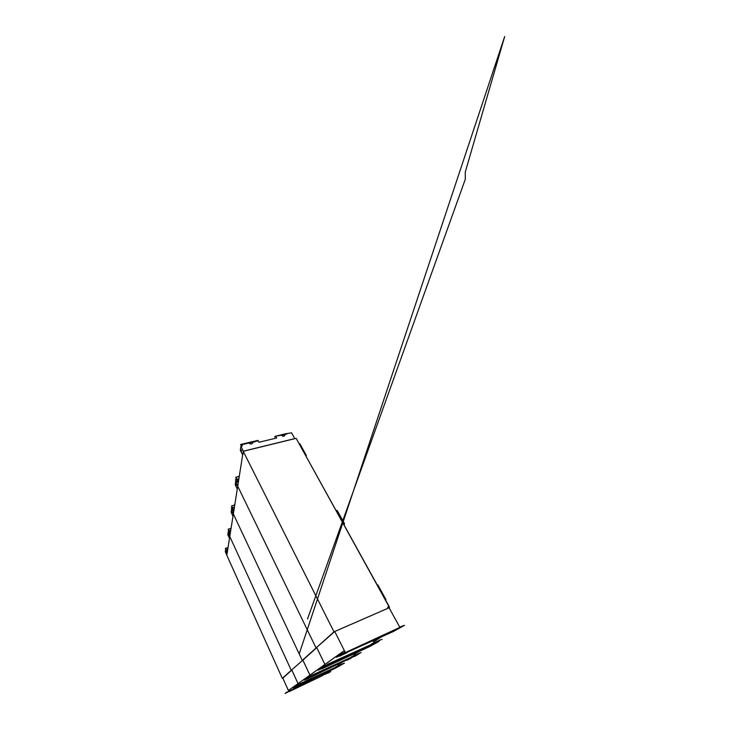 <?xml version="1.0" encoding="UTF-8"?>
<svg xmlns="http://www.w3.org/2000/svg" width="730" height="730" viewBox="0 0 730 730"><rect width="100%" height="100%" fill="white"/><g stroke="black" fill="none" stroke-linecap="round" stroke-linejoin="round"><path stroke-width="1.09" d="M231.994 507.204L231.775 505.899L234.75 505.032M231.775 505.899L234.786 504.841M231.885 507.259L231.629 505.753M235.963 479.665L235.407 479.811L235.881 480.221M235.407 479.811L235.945 479.765M232.286 509.622L232.614 510.553L232.286 509.622M233.883 510.553L231.894 507.231L231.145 512.287L232.989 516.21M233.381 513.747L231.51 509.786L233.381 513.747M236.055 484.665L236.401 485.687L236.055 484.665M238.363 482.128L236.137 478.506L235.215 484.766L237.277 489.045M235.671 481.672L237.761 485.979L235.671 481.672M233.773 511.228L231.894 507.231M310.305 675.962L302.859 660.139L291.261 670.313L229.777 536.541L291.261 670.313L282.318 678.38L226.82 555.284L233.344 513.947L302.247 660.413L302.877 660.13L291.261 670.313L291.836 670.058L298.424 684.375M233.344 513.947L237.724 486.198L316.063 647.957L302.247 660.413L233.344 513.947M399.693 627.052L404.529 625.318L399.42 627.672L399.876 627.38L389.081 607.798L334.732 631.496L316.063 647.957L316.774 647.647L325.306 665.322M318.207 670.149L319.904 668.443L378.615 641.615L369.499 646.625L321.592 668.936L323.144 667.85L318.207 670.149L320.087 668.826M320.507 668.169L319.904 668.443M375.466 643.258L374.7 643.632M375.503 643.322L374.718 643.687M376.251 642.774L375.476 643.148M376.279 642.829L375.503 643.194M374.773 643.705L374.006 644.079M374.8 643.76L374.025 644.125M368.34 646.99L366.925 647.72L368.331 646.962M369.827 646.296L368.577 646.953L369.809 646.278M366.706 647.756L365.456 648.413L366.688 647.729M322.14 668.005L320.917 668.543L322.113 667.941M321.045 668.762L319.831 669.301L321.017 668.707M321.565 668.406L320.287 668.972L321.529 668.333M324.138 667.558L322.906 668.205L324.129 667.539M327.524 665.988L326.319 666.609L327.514 665.97M325.918 666.727L324.54 667.43L325.909 666.709M324.777 664.546L325.178 665.386M353.32 653.788L354.232 655.139M310.022 675.049L310.423 675.907M318.983 671.928L351.741 657.027L313.453 674.593L307.567 677.65L306.043 678.727L310.633 676.582M310.651 676.628L351.741 657.027M359.853 650.74L353.795 654.655L360.036 650.658M324.75 664.565L310.049 675.049M316.738 647.665L302.877 660.121L310.332 675.953M351.577 656.708L358.759 653.432M358.713 653.341L361.149 652.602M306.043 678.727L307.567 677.65M312.13 675.524L307.412 677.312M311.965 675.186L319.019 672.002M357.143 654.336L356.304 654.737L357.107 654.272M354.214 655.704L353.366 656.115L354.178 655.649M358.412 654.025L357.7 654.363M358.439 654.071L357.727 654.409M358.695 653.797L359.68 653.35L358.695 653.797M357.846 654.39L357.134 654.737M357.873 654.436L357.152 654.773M314.384 674.319L313.498 674.748L314.356 674.255M316.044 673.544L314.995 674.045L316.008 673.48M309.027 677.184L307.85 677.714L309.009 677.13M308.607 677.476L307.494 677.978L308.589 677.431M309.502 676.856L308.379 677.367L309.474 676.81M324.795 664.574L310.204 674.976M228.6 530.546L228.353 529.204L231.072 528.365M228.353 529.204L231.1 528.173M228.508 530.573L228.225 529.058M231.811 507.761L231.31 507.907L231.729 508.336M231.31 507.907L231.784 507.961M228.809 532.681L229.12 533.53L228.809 532.681M230.233 533.648L228.435 530.591L228.125 532.69L229.813 536.349L228.125 532.69L227.824 534.752L229.494 538.384M231.875 512.351L232.204 513.272L231.875 512.351M230.132 534.278L228.435 530.591M304.145 680.068L305.459 678.699L358.412 654.326L307.357 678.845L304.145 680.068L305.615 679.028M305.925 678.48L305.459 678.699M355.738 655.713L355.035 656.051M355.765 655.768L355.054 656.097M356.359 655.33L355.647 655.668M356.377 655.376L355.665 655.704M355.181 656.069L354.479 656.407M355.209 656.115L354.497 656.443M349.497 658.962L348.256 659.601L349.488 658.944M350.838 658.332L349.752 658.898L350.829 658.323M348 659.664L346.914 660.23L347.991 659.646M307.522 678.243L306.418 678.745L307.503 678.197M306.664 678.845L305.569 679.338L306.646 678.8M307.075 678.562L305.906 679.082L307.047 678.508M312.604 676.245L311.546 676.783L312.595 676.226M309.83 675.204L310.213 676.007M309.812 675.223L298.269 683.472M298.132 683.536L298.497 684.339M337.935 664.875L338.382 665.368M305.897 680.889L335.855 667.174L300.906 683.344L295.714 686.017L298.853 684.831L294.144 687.122L292.967 687.961L295.997 686.757L335.499 668.16L344.432 663.114L335.855 667.174M338.127 664.784L341.841 662.393M298.67 684.923L338.647 666.152L298.652 684.932M335.709 666.882L342.06 663.999M342.005 663.898L344.432 663.114M294.491 686.884L295.714 686.017M299.838 684.083L295.577 685.716M299.702 683.773L305.934 680.971M340.682 664.774L339.924 665.139L340.654 664.72M339.413 665.368L338.51 665.796L339.386 665.313M342.069 664.346L341.412 664.656M342.087 664.382L341.43 664.692M342.589 664.026L341.932 664.337M342.607 664.063L341.941 664.364M341.603 664.638L340.956 664.957M341.622 664.674L340.965 664.984M304.675 681.692L303.881 682.076L304.647 681.637M301.818 683.034L301.015 683.417L301.791 682.988M303.315 682.331L302.375 682.787L303.297 682.276M297.128 685.525L296.051 686.008L297.11 685.479M296.791 685.762L295.778 686.227L296.781 685.726M297.502 685.26L296.48 685.726L297.484 685.224M309.849 675.232L298.15 683.536M337.963 664.866L341.667 662.475M225.78 549.891L225.406 548.413L228.043 547.555M225.524 548.558L228.016 547.746M225.698 549.918L225.406 548.413M226.847 555.11L225.314 551.716L225.579 549.964L227.213 552.792M227.121 553.377L225.579 549.964M225.926 551.807L226.218 552.592L225.926 551.807M228.472 534.926L228.782 535.765L228.472 534.926M282.318 678.38L282.838 678.143L288.742 691.219M292.967 687.961L294.144 687.122M339.888 665.714L339.249 666.025M339.915 665.751L339.267 666.061M340.399 665.404L339.751 665.714M340.417 665.441L339.76 665.742M339.441 666.006L338.802 666.317M339.459 666.043L338.811 666.344M334.34 668.589L333.245 669.154L334.331 668.58M335.572 668.014L334.632 668.488L335.563 667.996M332.98 669.227L332.013 669.729L332.971 669.218M295.924 686.373L294.911 686.83L295.905 686.337M295.23 686.857L294.226 687.313L295.212 686.82M295.559 686.629L294.491 687.112L295.541 686.583M300.705 684.43L299.765 684.904L300.714 684.411M298.068 683.608L298.324 684.421M324.841 672.941L325.407 673.726M288.478 690.434L297.959 683.672L288.587 690.37M288.459 690.434L288.806 691.191M282.838 678.143L291.817 670.067L298.397 684.384M295.303 688.135L322.888 675.451L288.952 691.684M288.961 691.712L322.888 675.451M322.76 675.186L328.445 672.622M328.39 672.503L330.763 671.709M285.12 693.5L286.114 692.797M289.883 691.018L285.996 692.514M289.755 690.735L295.349 688.244M327.25 673.279L326.556 673.617L327.232 673.242M326.082 673.836L325.261 674.228L326.064 673.79M328.692 672.786L328.089 673.078M328.71 672.823L328.099 673.106M329.12 672.522L328.518 672.814M329.13 672.549L328.527 672.832M327.943 673.206L328.783 672.823L327.943 673.206M294.254 688.855L293.524 689.211L294.236 688.819M291.644 690.096L290.914 690.443L291.617 690.051M293.013 689.448L292.155 689.859L292.995 689.403M287.483 692.286L286.488 692.743L287.465 692.25M287.2 692.478L286.269 692.907L287.191 692.451M287.784 692.077L286.844 692.505L287.775 692.04M238.254 482.858L235.963 477.274L239.267 476.398M235.963 477.274L239.303 476.206M236.082 478.889L235.799 477.137M241.548 444.871L240.681 445.081L240.544 444.57L241.429 444.333L242.36 445.984L240.891 446.34L243.327 451.195L294.756 438.602L291.553 432.799L284.235 434.085L284.928 435.043C284.18 436.622 282.994 436.686 281.36 435.235L275.411 436.193L274.608 436.969L275.639 436.723M284.271 434.076L284.828 435.509M284.353 434.578L281.406 435.308M281.05 434.861L284.235 434.085M284.545 434.596L281.433 435.335M276.396 438.073L275.593 436.695L274.608 436.969M248.583 442.581L252.032 441.76L252.644 442.626C251.905 444.406 250.655 444.524 248.893 442.991L248.592 442.626M252.032 441.76L252.58 443.101M252.124 442.28L248.93 443.064M240.681 445.081L241.511 444.835L242.168 446.03M252.315 442.298L248.957 443.101M241.712 444.707L248.857 443M251.996 441.769L258.256 440.756L252.425 442.416M281.36 435.235L275.411 436.193M237.013 482.22L236.666 481.18L237.013 482.22M275.849 436.549L276.634 438.009L259.031 442.243L258.256 440.756M241.292 449.926L241.657 451.076L241.292 449.926M240.891 446.34L240.307 450.273L242.652 454.963M243.355 451.341L242.752 455.164M243.227 451.313L237.724 486.198L316.063 647.957L333.966 631.824L243.227 451.313L296.143 438.347L389.537 607.588L333.966 631.824M388.999 606.621L387.648 607.159M296.416 438.849L389.136 606.511M336.265 510.726L337.16 510.434L344.587 523.866L343.684 524.167M344.587 523.866L344.012 524.76M299.337 443.822L299.875 443.767L306.335 455.456L305.843 455.602M306.335 455.456L306.107 456.086M377.346 585.141L377.894 584.986L385.951 599.576L385.458 599.841M404.529 625.318L393.525 631.423L348.885 651.498L339.952 656.142L341.987 654.728L336.421 657.292L338.693 655.111L338.902 655.54L399.876 627.38M344.195 650.704L344.943 652.191L338.693 655.111M400.724 627.307L399.867 627.727M400.77 627.389L399.903 627.791M401.746 626.687L400.88 627.106M401.783 626.751L400.916 627.152M399.821 627.891L398.972 628.311M399.867 627.964L399 628.366M392.43 631.687L390.778 632.554L392.411 631.651M394.081 630.93L392.612 631.705L394.063 630.893M390.605 632.527L389.136 633.311L390.587 632.499M341.12 654.701L339.76 655.294L341.074 654.618M339.678 655.713L338.328 656.297L339.642 655.631M340.363 655.23L338.939 655.85L340.317 655.139M342.972 654.5L341.53 655.266L342.963 654.472M346.786 652.748L345.336 653.514L346.768 652.72M344.98 653.578L343.337 654.436L344.962 653.551M336.421 657.292L338.902 655.54M372.774 640.493L374.006 642.354M325.023 664.355L325.461 665.249M334.732 631.496L345.308 652.51M335.581 660.595L371.67 644.307L329.385 663.506L320.634 668.434L371.67 644.307M373.523 641.907L383.396 635.593M344.149 650.722L325.06 664.346M316.765 647.638L325.334 665.313M371.479 643.942L379.737 640.146M379.709 640.091L382.091 639.434M320.634 668.434L322.587 667.056M327.679 664.692L322.404 666.673M327.496 664.309L335.599 660.623M377.793 641.25L376.863 641.697L377.757 641.168M374.554 642.747L373.614 643.203L374.517 642.674M378.852 641.123L378.067 641.506M378.888 641.186L378.094 641.551M379.673 640.621L378.879 641.004M379.7 640.675L378.906 641.049M378.131 641.588L377.355 641.962M378.167 641.643L377.373 642.008M330.307 663.287L329.303 663.762L330.261 663.196M332.159 662.42L330.982 662.986L332.113 662.329M324.065 666.645L322.769 667.22L324.029 666.581M323.527 667.028L322.304 667.576L323.499 666.964M324.668 666.235L323.426 666.782L324.64 666.171M344.213 650.731L325.233 664.264M373.568 641.898L383.186 635.693M232.496 507.605L234.43 507.04M234.357 507.533L232.688 508.016M228.892 530.728L230.789 530.144M230.716 530.591L229.065 531.102M225.926 549.936L227.76 549.343M227.696 549.745L226.072 550.274M236.958 479.227L238.911 478.707M241.32 444.315L248.583 442.59M287.164 433.848L284.782 434.423M238.82 479.245L237.186 479.692M307.503 618.985L465.311 179.206L465.275 172.025L504.686 36.5L299.2 653.925M248.638 442.617L241.429 444.333M252.169 441.769L257.955 440.391M281.087 434.879L275.538 436.202M284.426 434.076L286.844 433.501"/></g></svg>
